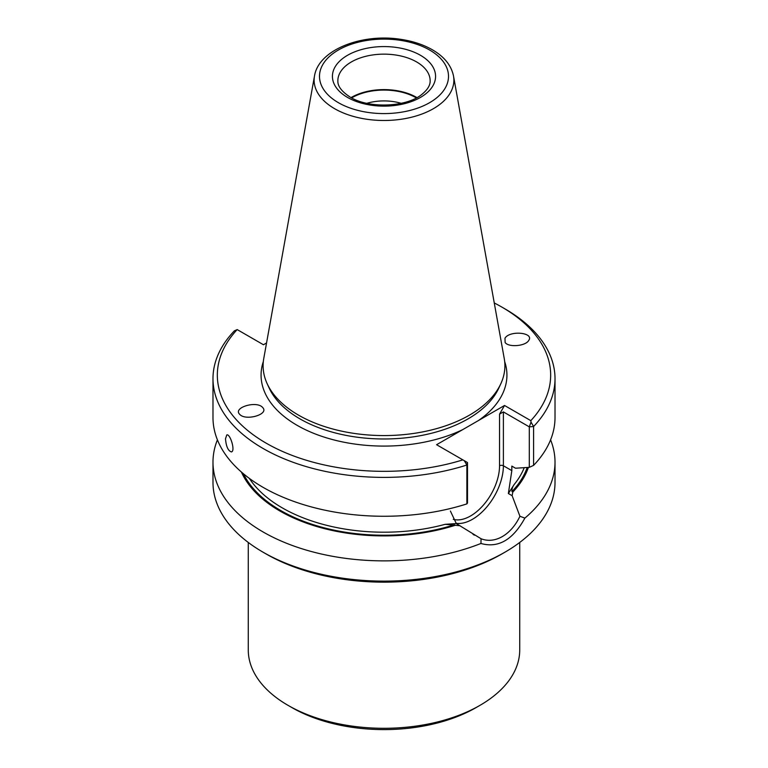 <?xml version="1.0" encoding="UTF-8"?>
<svg xmlns="http://www.w3.org/2000/svg" width="768" height="768" viewBox="0 0 768 768"><rect width="100%" height="100%" fill="white"/><g stroke="black" fill="none" stroke-linecap="round" stroke-linejoin="round"><path stroke-width="1.15" d="M314.496 75.984L263.75 358.589A120.893 69.792 0 0 0 267.178 383.741A120.893 69.792 0 0 0 298.522 415.133A120.893 69.792 0 0 0 415.373 433.181A120.893 69.792 0 0 0 500.822 383.741A120.893 69.792 0 0 0 504.25 358.589L453.504 75.984C451.325 65.597 444.528 57.005 433.104 50.208C423.734 44.698 412.704 41.04 400.022 39.226C361.459 33.331 318.547 49.872 314.496 75.984A69.869 40.339 0 0 0 334.589 108.672A69.869 40.339 0 0 0 414.038 116.573A69.869 40.339 0 0 0 453.504 75.984M241.411 472.042A147.206 84.989 0 0 0 455.251 525.283L445.181 524.314L456.326 523.574L481.037 538.733C494.899 544.253 511.162 534.845 519.926 516.269L512.131 495.696L508.368 493.526L511.824 470.63L511.824 466.099L515.501 468.221L529.296 467.347L529.296 426.864L503.386 411.907L503.386 465.763L511.824 470.63M508.368 493.526L514.205 484.464C512.486 486.854 511.738 489.216 511.958 491.549L512.813 492.048A147.206 84.989 0 0 0 528.403 467.414M456.326 523.574L450.394 511.037M512.813 492.048L512.131 495.696M455.251 525.283L460.09 525.744M481.037 538.733L480.96 543.466C498.211 548.381 512.842 539.923 524.87 518.112L519.936 516.269M266.563 342.96L263.462 344.755L237.178 329.578A166.666 96.221 0 0 0 266.15 443.155A166.666 96.221 0 0 0 462.874 459.878L436.589 444.71L504.538 405.475L530.822 420.653A166.666 96.221 0 0 0 501.85 307.075A166.666 96.221 0 0 0 494.256 302.957M262.867 407.731L262.55 407.376C256.378 400.368 232.493 407.722 239.76 414.394C245.683 421.181 269.021 414.461 262.867 407.731M505.133 342.509C508.656 347.616 525.6 346.157 528.72 340.464C534.47 332.448 509.587 330.125 504.979 338.237L505.133 342.509M504.538 405.475L499.546 414.125L503.386 411.907M467.491 462.547L467.491 503.03L466.877 503.894L466.877 465.024L464.237 460.666L467.491 462.547L466.877 465.024A171.014 98.736 0 0 1 212.986 378.662A171.014 98.736 0 0 1 234.413 330.816L237.178 329.578M464.237 460.666L462.874 459.878M530.822 420.653L531.024 422.112L529.296 426.864L533.587 426.509L533.587 465.379L529.296 467.347M531.024 422.112L533.587 426.509A171.014 98.736 0 0 0 555.014 378.662A171.014 98.736 0 0 0 504.922 308.851L501.85 307.075M533.587 465.379A171.014 98.736 0 0 0 555.014 417.533L555.014 378.662M212.986 378.662L212.986 417.533A171.014 98.736 0 0 0 466.877 503.894M225.494 438.778L226.8 434.918C230.17 433.459 235.68 451.315 231.379 451.91C228.096 450.835 226.138 446.458 225.494 438.778M524.87 518.112A171.014 98.736 0 0 0 555.014 462.134A171.014 98.736 0 0 0 550.589 439.834M217.411 439.834A171.014 98.736 0 0 0 212.986 462.134A171.014 98.736 0 0 0 263.078 531.955A171.014 98.736 0 0 0 480.96 543.466M212.986 462.134L212.986 482.39A171.014 98.736 0 0 0 263.078 552.202A171.014 98.736 0 0 0 504.922 552.202A171.014 98.736 0 0 0 555.014 482.39L555.014 462.134M266.15 553.978L263.078 552.202L266.15 553.978A166.666 96.221 0 0 0 501.85 553.978L504.922 552.202M416.947 97.594A46.147 26.64 0 0 0 351.053 97.594M416.352 97.91A45.331 26.17 0 0 0 351.648 97.91M401.174 103.315A37.555 21.686 0 0 0 366.826 103.315M248.275 542.458L248.275 649.939A135.725 78.355 0 0 0 288.029 705.35A135.725 78.355 0 0 0 479.971 705.35A135.725 78.355 0 0 0 519.725 649.939L519.725 542.458M291.869 707.568L288.029 705.35L291.869 707.568A130.291 75.226 0 0 0 476.131 707.568L479.971 705.35M267.178 383.741L269.155 388.013A118.848 68.621 0 0 0 299.962 418.877A118.848 68.621 0 0 0 414.845 436.627A118.848 68.621 0 0 0 498.845 388.013L500.822 383.741M243.418 473.75A146.035 84.317 0 0 0 454.387 524.784M511.958 491.549A146.035 84.317 0 0 0 527.184 467.491M456.096 523.315A43.699 25.229 120 0 0 487.459 506.17A43.699 25.229 120 0 0 503.386 465.763A2.717 1.565 0 0 0 499.546 465.763A40.992 23.664 120 0 1 483.571 504.893A40.992 23.664 120 0 1 453.264 519.331M263.328 361.565A122.928 70.973 0 0 0 297.072 425.299A122.928 70.973 0 0 0 462.653 429.658M478.474 420.528A122.928 70.973 0 0 0 504.672 361.565M249.35 478.397A143.866 83.059 0 0 0 445.181 524.314M514.205 484.464A143.866 83.059 0 0 0 524.237 467.683M499.546 414.125L499.546 465.763M430.147 80.784A46.147 26.64 0 0 0 384 54.144A46.147 26.64 0 0 0 337.853 80.784C337.862 82.656 337.382 88.838 350.246 97.142C368.515 108.624 405.648 107.299 421.219 94.896C427.334 90.134 430.31 85.43 430.147 80.784M347.53 97.411A51.571 29.779 0 0 0 433.814 84.058A51.571 29.779 0 0 0 370.656 47.587A51.571 29.779 0 0 0 347.53 97.411M338.39 102.682A64.502 37.238 0 0 0 446.304 85.987A64.502 37.238 0 0 0 367.306 40.378A64.502 37.238 0 0 0 338.39 102.682M473.05 534.394L474.394 535.171"/></g></svg>
